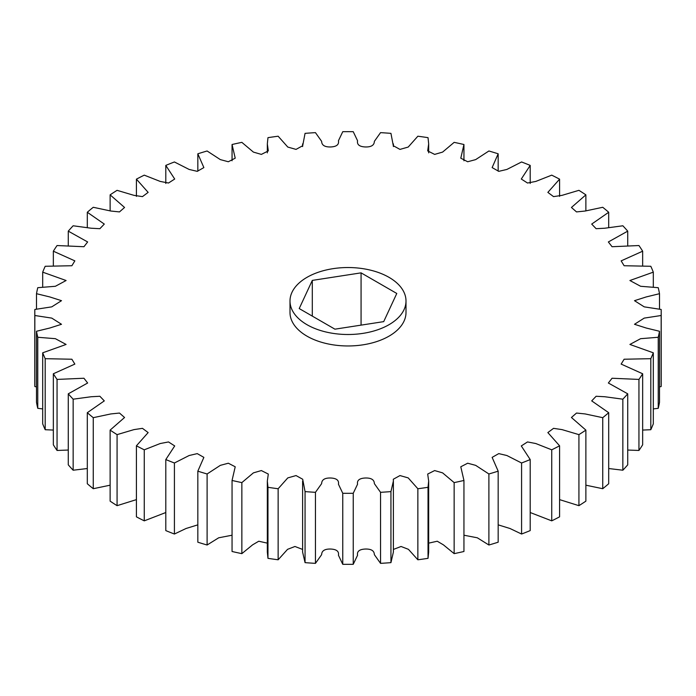 <?xml version="1.0" encoding="UTF-8"?>
<svg xmlns="http://www.w3.org/2000/svg" width="696" height="696" viewBox="0 0 696 696"><rect width="100%" height="100%" fill="white"/><g stroke="black" fill="none" stroke-linecap="round" stroke-linejoin="round"><path stroke-width="1.04" d="M389.012 324.693A58.003 33.486 180 0 1 325.806 331.957A58.003 33.486 180 0 1 289.997 301.02A58.003 33.486 180 0 1 306.988 277.339A58.003 33.486 180 0 1 370.194 270.083A58.003 33.486 180 0 1 406.003 301.02A58.003 33.486 180 0 1 389.012 324.693M406.003 301.02L406.003 312.478A58.003 33.486 180 0 1 389.012 336.159A58.003 33.486 180 0 1 325.806 343.415A58.003 33.486 180 0 1 289.997 312.478L289.997 301.02M165.796 459.56A313.2 180.821 0 0 0 174.418 462.997L174.418 534.032A313.2 180.821 0 0 1 165.796 530.596L165.796 459.56L174.705 445.936L168.502 441.943L160.184 443.543L144.263 449.816L144.263 520.852L165.796 512.526M197.829 471.166A313.2 180.821 0 0 0 207.103 473.976L207.103 545.012A313.2 180.821 0 0 1 197.829 542.201L197.829 471.166L203.867 457.376L197.246 453.618L189.121 455.523L174.418 462.997M232.055 480.457A313.2 180.821 0 0 0 241.851 482.606L241.851 553.642A313.2 180.821 0 0 1 232.055 551.493L232.055 480.457L235.213 466.781L228.323 463.214L220.336 465.354L207.103 473.976M267.334 481.067L267.334 552.102L267.969 558.34L267.969 487.304L267.334 481.067L268.308 474.063L261.357 470.566L253.396 472.871L241.851 482.606M267.969 487.304A313.2 180.821 0 0 0 278.139 488.749L278.139 559.784L287.561 549.335L294.956 546.482L302.612 549.44M302.612 481.067L302.612 552.102L305.057 562.638L305.057 491.602L302.699 479.248L296.035 475.568L287.796 477.9L278.139 488.749M305.057 491.602A313.2 180.821 0 0 0 315.453 492.324L315.453 563.36L321.639 554.651C321.743 550.762 324.754 548.892 330.661 549.04C336.551 549.301 339.143 551.371 338.439 555.243L342.763 564.317A313.2 180.821 0 0 0 353.237 564.317L357.561 555.243C356.857 551.371 359.449 549.301 365.339 549.04C371.246 548.892 374.257 550.762 374.361 554.651L380.547 563.36A313.2 180.821 0 0 0 390.943 562.638L393.388 552.102L393.388 481.067L390.943 491.602L390.943 562.638M342.763 564.317L342.763 493.281L338.439 484.207C339.143 480.336 336.551 478.265 330.661 478.004C324.754 477.856 321.743 479.727 321.639 483.616L315.453 492.324M342.763 493.281A313.2 180.821 0 0 0 353.237 493.281L353.237 564.317M380.547 563.36L380.547 492.324L374.361 483.616C374.257 479.727 371.246 477.856 365.339 478.004C359.449 478.265 356.857 480.336 357.561 484.207L353.237 493.281M380.547 492.324A313.2 180.821 0 0 0 390.943 491.602M393.388 549.44L401.044 546.482L408.439 549.335L417.861 559.784L417.861 488.749L408.204 477.9L399.965 475.568L393.301 479.248L393.388 481.067M417.861 488.749A313.2 180.821 0 0 0 428.031 487.304L428.031 558.34L428.666 552.102L428.666 481.067L428.031 487.304M428.666 543.141L437.245 541.227L443.395 544.837L454.149 553.642L454.149 482.606L442.604 472.871L434.643 470.566L427.692 474.063L428.666 481.067M454.149 482.606A313.2 180.821 0 0 0 463.945 480.457L463.945 551.493A313.2 180.821 0 0 1 454.149 553.642M463.945 535.215L477.325 537.799L488.897 545.012L488.897 473.976L475.664 465.354L467.677 463.214L460.787 466.781L463.945 480.457M488.897 473.976A313.2 180.821 0 0 0 498.171 471.166L498.171 542.201A313.2 180.821 0 0 1 488.897 545.012M498.171 524.854L509.977 528.499L521.582 534.032L521.582 462.997L506.879 455.523L498.754 453.618L492.133 457.376L498.171 471.166M521.582 462.997A313.2 180.821 0 0 0 530.204 459.56L530.204 530.596A313.2 180.821 0 0 1 521.582 534.032M530.204 512.526L551.737 520.852L551.737 449.816L535.816 443.543L527.498 441.943L521.295 445.936L530.204 459.56M551.737 449.816A313.2 180.821 0 0 0 559.584 445.805L559.584 516.841A313.2 180.821 0 0 1 551.737 520.852M559.584 499.624L578.924 505.67L578.924 434.635L562.037 429.615L553.538 428.345L547.856 432.581L559.584 445.805M578.924 434.635A313.2 180.821 0 0 0 585.875 430.111L585.875 501.146A313.2 180.821 0 0 1 578.924 505.67M585.875 485.19L602.745 488.714L602.745 417.678L585.162 413.937L576.514 413.05L571.442 417.496L585.875 430.111M602.745 417.678A313.2 180.821 0 0 0 608.695 412.702L608.695 483.737A313.2 180.821 0 0 1 602.745 488.714M608.695 468.53L622.85 470.218L622.85 399.182L604.841 396.746L596.124 396.268L591.704 400.887L608.695 412.702M622.85 399.182A313.2 180.821 0 0 0 627.722 393.823L627.722 464.858A313.2 180.821 0 0 1 622.85 470.218M627.722 450.042L638.945 450.46L638.945 379.424L612.062 378.241L608.356 383.009L627.722 393.823M638.945 379.424A313.2 180.821 0 0 0 642.66 373.769L642.66 444.805A313.2 180.821 0 0 1 638.945 450.46M642.66 430.067L650.803 429.719L650.803 358.684L624.121 359.232L621.154 364.095L642.66 373.769M650.803 358.684A313.2 180.821 0 0 0 653.309 352.811L653.309 423.847A313.2 180.821 0 0 1 650.803 429.719M653.309 408.917L658.242 408.308L658.242 337.273L640.616 338.682L629.906 344.45L653.309 352.811M658.242 337.273A313.2 180.821 0 0 0 659.503 331.27L659.503 402.305A313.2 180.821 0 0 1 658.242 408.308M659.503 386.889L661.157 386.541L661.157 315.505L644.226 318.107L634.5 324.284L646.21 328.025L659.503 331.27M661.157 315.505A313.2 180.821 0 0 0 661.2 312.478A313.2 180.821 0 0 0 661.157 309.459L644.226 306.858L634.5 300.681L646.21 296.94L659.503 293.695A313.2 180.821 0 0 0 658.242 287.692L640.616 286.282L629.906 280.514L653.309 272.153A313.2 180.821 0 0 0 650.803 266.281L624.121 265.733L621.154 260.87L642.66 251.195A313.2 180.821 0 0 0 638.945 245.54L612.062 246.723L608.356 241.956L627.722 231.142A313.2 180.821 0 0 0 622.85 225.782L604.841 228.218L596.124 228.697L591.704 224.077L608.695 212.263A313.2 180.821 0 0 0 602.745 207.286L585.162 211.027L576.514 211.915L571.442 207.469L585.875 194.854A313.2 180.821 0 0 0 578.924 190.33L562.037 195.35L553.538 196.62L547.856 192.383L559.584 179.159A313.2 180.821 0 0 0 551.737 175.148L535.816 181.421L527.498 183.022L521.295 179.029L530.204 165.404A313.2 180.821 0 0 0 521.582 161.968L506.879 169.441L498.754 171.346L492.133 167.588L498.171 153.799A313.2 180.821 0 0 0 488.897 150.989L475.664 159.61L467.677 161.75L460.787 158.183L463.945 144.507A313.2 180.821 0 0 0 454.149 142.358L442.604 152.093L434.643 154.399L427.692 150.901L428.666 143.898L428.666 152.859M34.8 312.478A313.2 180.821 0 0 0 34.843 315.505L34.843 386.541A313.2 180.821 0 0 1 34.8 383.522L34.8 312.478A313.2 180.821 0 0 1 34.843 309.459L51.774 306.858L61.5 300.681L49.79 296.94L36.497 293.695A313.2 180.821 0 0 1 37.758 287.692L55.384 286.282L66.094 280.514L42.691 272.153A313.2 180.821 0 0 1 45.197 266.281L71.879 265.733L74.846 260.87L53.34 251.195A313.2 180.821 0 0 1 57.055 245.54L83.938 246.723L87.644 241.956L68.278 231.142A313.2 180.821 0 0 1 73.15 225.782L91.159 228.218L99.876 228.697L104.296 224.077L87.304 212.263A313.2 180.821 0 0 1 93.255 207.286L110.838 211.027L119.486 211.915L124.558 207.469L110.125 194.854A313.2 180.821 0 0 1 117.076 190.33L133.963 195.35L142.463 196.62L148.144 192.383L136.416 179.159A313.2 180.821 0 0 1 144.263 175.148L160.184 181.421L168.502 183.022L174.705 179.029L165.796 165.404A313.2 180.821 0 0 1 174.418 161.968L189.121 169.441L197.246 171.346L203.867 167.588L197.829 153.799A313.2 180.821 0 0 1 207.103 150.989L220.336 159.61L228.323 161.75L235.213 158.183L232.055 144.507A313.2 180.821 0 0 1 241.851 142.358L253.396 152.093L261.357 154.399L268.308 150.901L267.334 143.898L267.969 137.66A313.2 180.821 0 0 1 278.139 136.216L287.796 147.065L296.035 149.396L302.699 145.716L305.057 133.362A313.2 180.821 0 0 1 315.453 132.64L321.639 141.349C321.743 145.238 324.754 147.108 330.661 146.96C336.551 146.699 339.143 144.629 338.439 140.757L342.763 131.683A313.2 180.821 0 0 1 353.237 131.683L357.561 140.757C356.857 144.629 359.449 146.699 365.339 146.96C371.246 147.108 374.257 145.238 374.361 141.349L380.547 132.64A313.2 180.821 0 0 1 390.943 133.362L393.301 145.716L399.965 149.396L408.204 147.065L417.861 136.216A313.2 180.821 0 0 1 428.031 137.66L428.666 143.898M36.497 331.27A313.2 180.821 0 0 0 37.758 337.273L37.758 408.308A313.2 180.821 0 0 1 36.497 402.305L36.497 331.27L49.79 328.025L61.5 324.284L51.774 318.107L34.843 315.505M42.691 352.811A313.2 180.821 0 0 0 45.197 358.684L45.197 429.719A313.2 180.821 0 0 1 42.691 423.847L42.691 352.811L66.094 344.45L55.384 338.682L37.758 337.273M53.34 373.769A313.2 180.821 0 0 0 57.055 379.424L57.055 450.46A313.2 180.821 0 0 1 53.34 444.805L53.34 373.769L74.846 364.095L71.879 359.232L45.197 358.684M68.278 393.823A313.2 180.821 0 0 0 73.15 399.182L73.15 470.218A313.2 180.821 0 0 1 68.278 464.858L68.278 393.823L87.644 383.009L83.938 378.241L57.055 379.424M87.304 412.702A313.2 180.821 0 0 0 93.255 417.678L93.255 488.714A313.2 180.821 0 0 1 87.304 483.737L87.304 412.702L104.296 400.887L99.876 396.268L91.159 396.746L73.15 399.182M110.125 430.111A313.2 180.821 0 0 0 117.076 434.635L117.076 505.67A313.2 180.821 0 0 1 110.125 501.146L110.125 430.111L124.558 417.496L119.486 413.05L110.838 413.937L93.255 417.678M144.263 520.852A313.2 180.821 0 0 1 136.416 516.841L136.416 445.805L148.144 432.581L142.463 428.345L133.963 429.615L117.076 434.635M136.416 445.805A313.2 180.821 0 0 0 144.263 449.816M117.076 505.67L136.416 499.624M93.255 488.714L110.125 485.19M73.15 470.218L87.304 468.53M57.055 450.46L68.278 450.042M45.197 429.719L53.34 430.067M37.758 408.308L42.691 408.917M34.843 386.541L36.497 386.889M661.157 386.541A313.2 180.821 0 0 0 661.2 383.522L661.2 312.478M417.861 559.784A313.2 180.821 0 0 0 428.031 558.34M305.057 562.638A313.2 180.821 0 0 0 315.453 563.36M267.969 558.34A313.2 180.821 0 0 0 278.139 559.784M241.851 553.642L252.605 544.837L258.755 541.227L267.334 543.141M207.103 545.012L218.674 537.799L232.055 535.215M174.418 534.032L186.023 528.499L197.829 524.854M659.503 309.111L659.503 293.695M653.309 287.083L653.309 272.153M642.66 265.933L642.66 251.195M627.722 245.958L627.722 231.142M608.695 227.47L608.695 212.263M585.875 210.81L585.875 194.854M559.584 196.376L559.584 179.159M530.204 183.474L530.204 165.404M498.171 171.146L498.171 153.799M463.945 160.785L463.945 144.507M232.055 144.507L232.055 160.785M197.829 153.799L197.829 171.146M165.796 165.404L165.796 183.474M136.416 179.159L136.416 196.376M110.125 194.854L110.125 210.81M87.304 212.263L87.304 227.47M68.278 231.142L68.278 245.958M53.34 251.195L53.34 265.933M42.691 272.153L42.691 287.083M36.497 293.695L36.497 309.111M361.067 272.858L396.781 293.468L383.705 321.63L334.933 329.173L299.219 308.563L312.295 280.401L361.067 272.858L361.067 325.136M312.295 280.401L312.295 316.106M267.334 143.898L267.334 152.859M302.612 143.898L302.612 146.56M393.388 143.898L393.388 146.56"/></g></svg>
